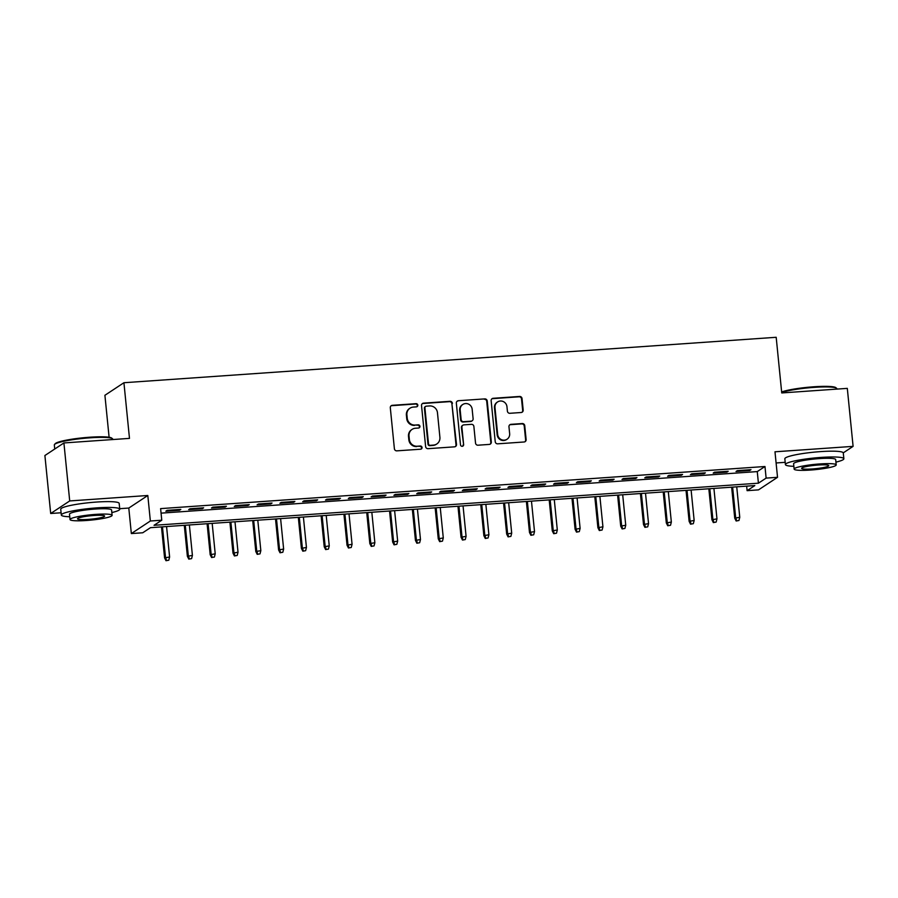 <?xml version="1.0" encoding="UTF-8"?>
<svg xmlns="http://www.w3.org/2000/svg" width="898" height="898" viewBox="0 0 898 898"><rect width="100%" height="100%" fill="white"/><g stroke="black" fill="none" stroke-linecap="round" stroke-linejoin="round"><path stroke-width="1.35" d="M417.817 405.155A1.616 1.56 56.5 0 0 416.1 403.673L392.314 405.324A2.301 2.223 56.5 0 0 390.304 407.759L394.39 448.731A2.301 2.223 56.5 0 0 396.86 450.852L420.646 449.202A1.616 1.56 56.5 0 0 422.049 447.496A1.616 1.56 56.5 0 0 420.32 446.014L417.244 446.227A7.375 7.117 56.5 0 1 409.353 439.436L409.017 436.024A7.375 7.117 56.5 0 1 415.448 428.245L418.524 428.032A1.616 1.56 56.5 0 0 419.938 426.326A1.616 1.56 56.5 0 0 418.21 424.844L415.134 425.057A7.375 7.117 56.5 0 1 407.243 418.266L406.895 414.854A7.375 7.117 56.5 0 1 413.338 407.075L416.414 406.861A1.616 1.56 56.5 0 0 417.817 405.155M416.874 406.749A1.616 1.56 56.5 0 0 415.583 404.01L391.797 405.671A2.301 2.223 56.5 0 0 391.023 405.862M421.095 449.09A1.616 1.56 56.5 0 0 419.804 446.351L417.244 446.227M418.984 427.919A1.616 1.56 56.5 0 0 417.693 425.181L415.134 425.057M521.177 412.508A2.301 2.223 56.5 0 0 523.186 410.083L522.041 398.577A2.301 2.223 56.5 0 0 519.572 396.456L493.159 398.297A2.301 2.223 56.5 0 0 491.15 400.733L495.236 441.704A2.301 2.223 56.5 0 0 497.705 443.825L524.118 441.984A2.301 2.223 56.5 0 0 526.127 439.56L524.746 425.674A2.301 2.223 56.5 0 0 522.277 423.553L510.973 424.339A2.301 2.223 56.5 0 0 508.964 426.774L509.649 433.655A6.174 5.949 56.5 0 1 507.067 439.223A6.174 5.949 56.5 0 1 497.672 434.486L494.978 407.512A6.174 5.949 56.5 0 1 497.571 401.956A6.174 5.949 56.5 0 1 506.955 406.682L507.404 411.172A2.301 2.223 56.5 0 0 509.873 413.293L521.177 412.508M766.129 478.106L777.533 477.309L758.518 489.87L747.114 490.667L754.825 485.571L150.46 527.676L142.748 532.772L131.344 533.569L150.359 520.997L161.763 520.211L154.052 525.296L758.417 483.191L766.129 478.106L764.973 466.511L160.607 508.616L161.763 520.211M63.915 442.95L69.707 500.938L50.692 513.499L44.9 455.522L63.915 442.95L129.48 438.381L123.924 382.728L776.186 337.289L781.743 392.942L847.308 388.374L853.1 446.362L774.985 451.795L777.533 477.309M119.703 508.683L128.796 508.055L147.811 495.494L69.707 500.938M147.811 495.494L150.359 520.997M452.424 403.426A2.301 2.223 56.5 0 0 449.954 401.316L423.542 403.157A2.301 2.223 56.5 0 0 421.532 405.582L425.618 446.564A2.301 2.223 56.5 0 0 428.088 448.674L454.5 446.845A2.301 2.223 56.5 0 0 456.51 444.409L451.907 403.774A2.301 2.223 56.5 0 0 449.438 401.653L423.025 403.494A2.301 2.223 56.5 0 0 422.251 403.696M458.35 400.721L484.763 398.892A2.301 2.223 56.5 0 1 487.232 401.002L491.318 441.984A2.301 2.223 56.5 0 1 489.309 444.409L478.005 445.206A2.301 2.223 56.5 0 1 475.536 443.084L473.875 426.46A2.301 2.223 56.5 0 0 471.416 424.339L463.918 424.866A2.301 2.223 56.5 0 0 461.909 427.302L463.626 444.6A1.616 1.56 56.5 0 1 462.953 446.059A1.616 1.56 56.5 0 1 460.494 444.813L456.341 403.157A2.301 2.223 56.5 0 1 458.35 400.721L484.763 398.892M843.267 452.861L853.1 446.362M180.824 509.402L167.14 510.356L165.861 511.209L179.544 510.255L180.824 509.402M203.633 507.819L189.949 508.773L188.67 509.615L202.353 508.661L203.633 507.819M226.442 506.225L212.759 507.179L211.468 508.032L225.151 507.078L226.442 506.225M249.251 504.642L235.557 505.596L234.277 506.438L247.96 505.484L249.251 504.642M272.049 503.048L258.366 504.002L257.086 504.856L270.769 503.901L272.049 503.048M294.858 501.466L281.175 502.42L279.895 503.262L293.579 502.308L294.858 501.466M317.668 499.872L303.984 500.826L302.693 501.679L316.377 500.725L317.668 499.872M340.465 498.278L326.782 499.232L325.503 500.085L339.186 499.131L340.465 498.278M363.275 496.695L349.591 497.649L348.312 498.491L361.995 497.548L363.275 496.695M386.084 495.101L372.401 496.055L371.11 496.908L384.804 495.954L386.084 495.101M408.893 493.518L395.21 494.472L393.919 495.314L407.602 494.36L408.893 493.518M431.691 491.924L418.008 492.879L416.728 493.732L430.411 492.778L431.691 491.924M454.5 490.342L440.817 491.296L439.537 492.138L453.221 491.184L454.5 490.342M477.309 488.748L463.626 489.702L462.335 490.555L476.03 489.601L477.309 488.748M500.119 487.165L486.435 488.119L485.144 488.961L498.828 488.007L500.119 487.165M522.917 485.571L509.233 486.525L507.954 487.378L521.637 486.424L522.917 485.571M545.726 483.988L532.043 484.942L530.763 485.784L544.446 484.83L545.726 483.988M568.535 482.394L554.852 483.349L553.561 484.202L567.244 483.247L568.535 482.394M591.344 480.812L577.661 481.755L576.37 482.608L590.053 481.654L591.344 480.812M614.142 479.218L600.459 480.172L599.179 481.025L612.863 480.071L614.142 479.218M636.951 477.624L623.268 478.578L621.988 479.431L635.672 478.477L636.951 477.624M659.761 476.041L646.077 476.995L644.786 477.837L658.47 476.883L659.761 476.041M682.57 474.447L668.887 475.401L667.596 476.254L681.279 475.3L682.57 474.447M705.368 472.864L691.685 473.818L690.405 474.66L704.088 473.706L705.368 472.864M728.177 471.27L714.494 472.225L713.214 473.078L726.897 472.124L728.177 471.27M161.056 513.14L757.261 471.596L764.973 466.511M736.012 471.484L749.695 470.53L750.986 469.688L737.303 470.642L736.012 471.484M123.924 382.728L104.909 395.288L109.107 437.27M776.108 462.964L785.189 462.324M746.665 486.144L747.114 490.667M128.796 508.055L131.344 533.569M50.692 513.499L61.086 512.769M757.261 471.596L758.417 483.191M179.544 510.255L179.465 509.503M202.353 508.661L202.274 507.909M225.151 507.078L225.084 506.326M247.96 505.484L247.882 504.732M270.769 503.901L270.691 503.149M293.579 502.308L293.5 501.555M316.377 500.725L316.309 499.962M339.186 499.131L339.107 498.379M361.995 497.548L361.916 496.785M384.804 495.954L384.726 495.202M407.602 494.36L407.535 493.608M430.411 492.778L430.333 492.025M453.221 491.184L453.142 490.431M476.03 489.601L475.951 488.849M498.828 488.007L498.76 487.255M521.637 486.424L521.558 485.672M544.446 484.83L544.368 484.078M567.244 483.247L567.177 482.484M590.053 481.654L589.986 480.901M612.863 480.071L612.784 479.308M635.672 478.477L635.593 477.725M658.47 476.883L658.402 476.131M681.279 475.3L681.212 474.548M704.088 473.706L704.01 472.954M726.897 472.124L726.819 471.371M749.695 470.53L749.628 469.777M409.993 408.197L409.477 408.534A7.375 7.117 56.5 0 0 406.39 415.19L406.895 414.854M414.618 425.394A7.375 7.117 56.5 0 1 406.727 418.614L406.39 415.19M412.103 429.367L411.598 429.704A7.375 7.117 56.5 0 0 408.5 436.361L409.017 436.024M416.728 446.564A7.375 7.117 56.5 0 1 408.837 439.784L408.5 436.361M455.275 446.643A2.301 2.223 56.5 0 0 455.993 444.746L451.907 403.774M426.314 406.165A1.616 1.56 56.5 0 0 424.911 407.872L428.503 443.837A1.616 1.56 56.5 0 0 430.232 445.318L433.476 445.094A7.375 7.117 56.5 0 0 439.908 437.315L437.461 412.721A7.375 7.117 56.5 0 0 429.57 405.941L426.314 406.165M425.585 406.412L425.08 406.749A1.616 1.56 56.5 0 0 424.395 408.208L424.911 407.872M436.81 443.971L436.305 444.308A7.375 7.117 56.5 0 1 432.959 445.43L429.715 445.666A1.616 1.56 56.5 0 1 427.987 444.173L424.395 408.208M490.084 444.218A2.301 2.223 56.5 0 0 490.802 442.321L486.716 401.35A2.301 2.223 56.5 0 0 484.246 399.228M462.874 425.214L462.358 425.562A2.301 2.223 56.5 0 0 461.392 427.639L463.626 444.6M462.683 446.194A1.616 1.56 56.5 0 0 463.121 444.937M472.157 409.219A6.174 5.949 56.5 0 0 462.773 404.493A6.174 5.949 56.5 0 0 460.18 410.049L461.134 419.557A2.301 2.223 56.5 0 0 463.593 421.678L471.091 421.151A2.301 2.223 56.5 0 0 473.111 418.726L472.157 409.219M462.773 404.493L462.257 404.83A6.174 5.949 56.5 0 0 459.664 410.397L460.18 410.049M472.135 420.803L471.63 421.14A2.301 2.223 56.5 0 1 470.586 421.499L463.087 422.015A2.301 2.223 56.5 0 1 460.618 419.894L459.664 410.397M457.834 401.069A2.301 2.223 56.5 0 0 457.06 401.271M497.571 401.956L497.054 402.293A6.174 5.949 56.5 0 0 494.472 407.86L494.978 407.512M507.067 439.223L506.551 439.56A6.174 5.949 56.5 0 1 497.155 434.834L494.472 407.86M524.892 441.794A2.301 2.223 56.5 0 0 525.622 439.897L524.23 426.011A2.301 2.223 56.5 0 0 521.76 423.89L510.457 424.675A2.301 2.223 56.5 0 0 509.682 424.877M521.951 412.305A2.301 2.223 56.5 0 0 522.67 410.42L521.525 398.925A2.301 2.223 56.5 0 0 519.066 396.804L492.643 398.645A2.301 2.223 56.5 0 0 491.868 398.847M165.995 560.711L168.79 560.217L165.995 560.711L164.581 557.894L169.61 556.996L166.568 526.554M166.512 560.374L165.501 557.288L162.459 526.845M164.581 557.894L161.483 526.913M169.61 556.996L168.79 560.217M54.52 444.499L55.137 443.747A28.657 3.592 -5.7 0 1 89.744 437.225A28.657 3.592 -5.7 0 1 111.722 438.101L112.486 438.707A29.365 3.682 174.3 0 0 89.968 437.82A29.365 3.682 174.3 0 0 54.52 444.499A29.365 3.682 174.3 0 0 54.329 444.981L54.733 449.022M111.835 512.556A29.365 3.682 174.3 0 0 119.76 509.188A29.365 3.682 174.3 0 0 96.962 507.864A29.365 3.682 174.3 0 0 61.322 515.025A29.365 3.682 174.3 0 0 69.752 516.754M119.76 509.188L119.176 503.396A29.365 3.682 174.3 0 0 96.378 502.061A29.365 3.682 174.3 0 0 60.738 509.222L61.322 515.025M70.033 519.538L69.494 514.206A21.148 2.649 -5.7 0 1 95.166 509.054A21.148 2.649 -5.7 0 1 111.577 510.008L112.104 515.34A21.148 2.649 174.3 0 0 95.693 514.386A21.148 2.649 174.3 0 0 70.033 519.538A21.148 2.649 174.3 0 0 86.444 520.492A21.148 2.649 174.3 0 0 112.104 515.34M88.094 519.414A13.627 1.706 174.3 0 0 104.628 516.092A13.627 1.706 174.3 0 0 94.054 515.474A13.627 1.706 174.3 0 0 77.509 518.797A13.627 1.706 174.3 0 0 88.094 519.414M112.811 439.549L112.766 439.156A29.365 3.682 174.3 0 0 112.486 438.707M781.642 391.966A28.657 3.592 -5.7 0 1 813.846 386.78A28.657 3.592 -5.7 0 1 835.825 387.655L836.588 388.262A29.365 3.682 174.3 0 0 814.071 387.375A29.365 3.682 174.3 0 0 781.698 392.471M835.937 462.111A29.365 3.682 174.3 0 0 843.862 458.743A29.365 3.682 174.3 0 0 821.064 457.419A29.365 3.682 174.3 0 0 785.413 464.58A29.365 3.682 174.3 0 0 793.854 466.309M843.862 458.743L843.278 452.951A29.365 3.682 174.3 0 0 820.48 451.615A29.365 3.682 174.3 0 0 784.841 458.777L785.413 464.58M794.135 469.093L793.596 463.761A21.148 2.649 -5.7 0 1 819.268 458.609A21.148 2.649 -5.7 0 1 835.679 459.563L836.206 464.895A21.148 2.649 174.3 0 0 819.795 463.94A21.148 2.649 174.3 0 0 794.135 469.093A21.148 2.649 174.3 0 0 810.546 470.047A21.148 2.649 174.3 0 0 836.206 464.895M812.185 468.969A13.627 1.706 174.3 0 0 828.731 465.647A13.627 1.706 174.3 0 0 818.157 465.029A13.627 1.706 174.3 0 0 801.611 468.352A13.627 1.706 174.3 0 0 812.185 468.969M836.914 389.103L836.869 388.711A29.365 3.682 174.3 0 0 836.588 388.262M188.804 559.128L191.6 558.623L188.804 559.128L187.379 556.311L192.408 555.413L189.377 524.971M189.321 558.781L188.311 555.694L185.269 525.251M187.379 556.311L184.292 525.319M192.408 555.413L191.6 558.623M211.602 557.535L214.398 557.041L211.602 557.535L210.188 554.717L215.217 553.819L212.175 523.377M212.119 557.198L211.12 554.111L208.078 523.657M210.188 554.717L207.101 523.736M215.217 553.819L214.398 557.041M234.412 555.952L237.207 555.447L234.412 555.952L232.997 553.134L238.026 552.236L234.984 521.783M234.928 555.604L233.918 552.517L230.887 522.075M232.997 553.134L229.899 522.142M238.026 552.236L237.207 555.447M257.221 554.358L260.016 553.864L257.221 554.358L255.807 551.54L260.835 550.642L257.793 520.2M257.737 554.021L256.727 550.934L253.685 520.481M255.807 551.54L252.708 520.548M260.835 550.642L260.016 553.864M280.03 552.775L282.825 552.27L280.03 552.775L278.604 549.958L283.633 549.06L280.603 518.606M280.546 552.427L279.536 549.34L276.494 518.898M278.604 549.958L275.518 518.965M283.633 549.06L282.825 552.27M302.828 551.181L305.623 550.687L302.828 551.181L301.414 548.364L306.442 547.466L303.401 517.024M303.344 550.844L302.334 547.758L299.303 517.304M301.414 548.364L298.327 517.371M306.442 547.466L305.623 550.687M325.637 549.587L328.432 549.093L325.637 549.587L324.223 546.781L329.252 545.883L326.21 515.43M326.154 549.25L325.143 546.164L322.113 515.721M324.223 546.781L321.125 515.789M329.252 545.883L328.432 549.093M348.446 548.005L351.241 547.499L348.446 548.005L347.032 545.187L352.061 544.289L349.019 513.847M348.963 547.668L347.953 544.581L344.911 514.127M347.032 545.187L343.934 514.195M352.061 544.289L351.241 547.499M371.256 546.411L374.051 545.917L371.256 546.411L369.83 543.604L374.859 542.706L371.828 512.253M371.761 546.074L370.762 542.987L367.72 512.545M369.83 543.604L366.743 512.612M374.859 542.706L374.051 545.917M394.054 544.828L396.849 544.323L394.054 544.828L392.639 542.01L397.668 541.112L394.626 510.67M394.57 544.491L393.56 541.404L390.529 510.951M392.639 542.01L389.552 511.018M397.668 541.112L396.849 544.323M416.863 543.234L419.658 542.74L416.863 543.234L415.448 540.416L420.477 539.53L417.435 509.076M417.379 542.897L416.369 539.81L413.327 509.368M415.448 540.416L412.35 509.435M420.477 539.53L419.658 542.74M439.672 541.651L442.467 541.146L439.672 541.651L438.258 538.834L443.286 537.936L440.245 507.493M440.188 541.303L439.178 538.216L436.136 507.774M438.258 538.834L435.16 507.841M443.286 537.936L442.467 541.146M462.481 540.057L465.276 539.563L462.481 540.057L461.056 537.24L466.084 536.342L463.054 505.9M462.986 539.72L461.987 536.634L458.945 506.191M461.056 537.24L457.969 506.259M466.084 536.342L465.276 539.563M485.279 538.474L488.074 537.969L485.279 538.474L483.865 535.657L488.894 534.759L485.852 504.306M485.796 538.126L484.785 535.04L481.755 504.597M483.865 535.657L480.767 504.665M488.894 534.759L488.074 537.969M508.088 536.881L510.883 536.387L508.088 536.881L506.674 534.063L511.703 533.165L508.661 502.723M508.605 536.544L507.595 533.457L504.553 503.003M506.674 534.063L503.576 503.082M511.703 533.165L510.883 536.387M530.898 535.298L533.693 534.793L530.898 535.298L529.483 532.48L534.512 531.582L531.47 501.129M531.414 534.95L530.404 531.863L527.362 501.421M529.483 532.48L526.385 501.488M534.512 531.582L533.693 534.793M553.707 533.704L556.502 533.21L553.707 533.704L552.281 530.886L557.31 529.988L554.279 499.546M554.212 533.367L553.213 530.28L550.171 499.827M552.281 530.886L549.194 499.894M557.31 529.988L556.502 533.21M576.505 532.11L579.3 531.616L576.505 532.11L575.09 529.304L580.119 528.406L577.077 497.952M577.021 531.773L576.011 528.686L572.98 498.244M575.09 529.304L571.992 498.311M580.119 528.406L579.3 531.616M599.314 530.527L602.109 530.033L599.314 530.527L597.9 527.71L602.928 526.812L599.886 496.37M599.83 530.19L598.82 527.104L595.778 496.65M597.9 527.71L594.802 496.717M602.928 526.812L602.109 530.033M622.123 528.933L624.918 528.439L622.123 528.933L620.709 526.127L625.738 525.229L622.696 494.776M622.64 528.596L621.629 525.51L618.587 495.067M620.709 526.127L617.611 495.135M625.738 525.229L624.918 528.439M644.932 527.351L647.727 526.845L644.932 527.351L643.507 524.533L648.536 523.635L645.505 493.193M645.438 527.014L644.438 523.927L641.397 493.473M643.507 524.533L640.42 493.541M648.536 523.635L647.727 526.845M667.73 525.757L670.525 525.263L667.73 525.757L666.316 522.939L671.345 522.052L668.303 491.599M668.247 525.42L667.236 522.333L664.206 491.891M666.316 522.939L663.218 491.958M671.345 522.052L670.525 525.263M690.54 524.174L693.335 523.669L690.54 524.174L689.125 521.356L694.154 520.458L691.112 490.016M691.056 523.826L690.046 520.739L687.004 490.297M689.125 521.356L686.027 490.364M694.154 520.458L693.335 523.669M713.349 522.58L716.144 522.086L713.349 522.58L711.934 519.762L716.963 518.864L713.921 488.422M713.865 522.243L712.855 519.156L709.813 488.714M711.934 519.762L708.836 488.781M716.963 518.864L716.144 522.086M736.158 520.997L738.953 520.492L736.158 520.997L734.732 518.18L739.761 517.282L736.73 486.839M736.663 520.649L735.664 517.562L732.622 487.12M734.732 518.18L731.645 487.187M739.761 517.282L738.953 520.492"/></g></svg>
